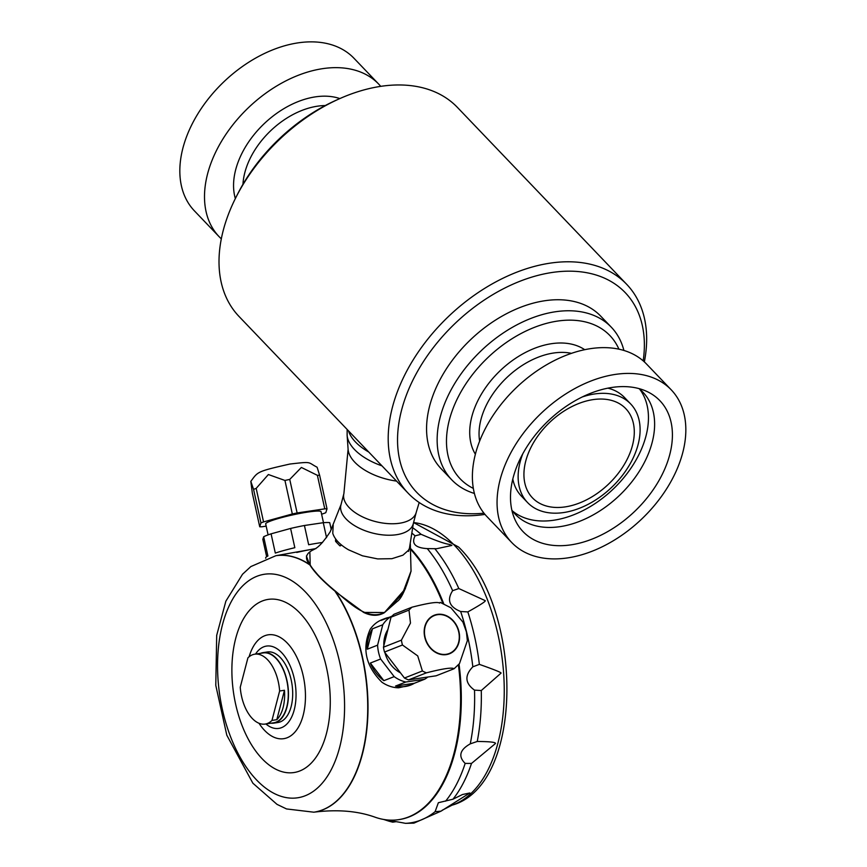<?xml version="1.0" encoding="UTF-8"?>
<svg xmlns="http://www.w3.org/2000/svg" width="867" height="867" viewBox="0 0 867 867"><rect width="100%" height="100%" fill="white"/><g stroke="black" fill="none" stroke-linecap="round" stroke-linejoin="round"><path stroke-width="1.3" d="M408.216 493.28L239.021 316.455A151.161 99.9 -43.7 0 1 235.672 197.914A151.161 99.9 -43.7 0 1 339.181 98.871A151.161 99.9 -43.7 0 1 457.462 107.454L626.646 284.278A151.161 99.9 136.3 0 0 550.166 263.135A151.161 99.9 136.3 0 0 413.136 359.946A151.161 99.9 136.3 0 0 408.216 493.28A151.161 99.9 136.3 0 0 484.707 514.434A151.161 99.9 136.3 0 0 484.956 514.391M644.354 361.886A151.161 99.9 136.3 0 0 626.646 284.278M618.919 349.152A103.606 68.471 136.3 0 0 557.492 321.083A103.606 68.471 136.3 0 0 457.906 397.563A103.606 68.471 136.3 0 0 473.36 488.414M623.893 350.431A110.402 72.958 136.3 0 0 611.3 327.195A110.402 72.958 136.3 0 0 555.433 311.752A110.402 72.958 136.3 0 0 455.359 382.455A110.402 72.958 136.3 0 0 451.761 479.841A110.402 72.958 136.3 0 0 474.422 493.453M643.184 360.845A144.366 95.413 136.3 0 0 552.214 272.466A144.366 95.413 136.3 0 0 402.353 407.262A144.366 95.413 136.3 0 0 483.97 513.177M235.672 197.914L237.211 194.858A144.366 95.413 -43.7 0 1 336.06 100.269L339.181 98.871M221.323 238.848A110.402 72.958 -43.7 0 1 219.134 236.702A110.402 72.958 -43.7 0 1 248.461 107.66A110.402 72.958 -43.7 0 1 378.662 84.056A110.402 72.958 -43.7 0 1 380.711 86.342M219.134 236.702L194.457 210.909A110.402 72.958 -43.7 0 1 223.784 81.877A110.402 72.958 -43.7 0 1 353.985 58.273L378.662 84.056M565.143 506.902A64.537 42.656 -43.7 0 1 531.709 497.029A64.537 42.656 -43.7 0 1 549.624 422.435A64.537 42.656 -43.7 0 1 624.944 407.826A64.537 42.656 -43.7 0 1 624.077 464.853A64.537 42.656 -43.7 0 1 565.143 506.902M582.18 396.999A71.332 47.143 -43.7 0 1 630.656 403.935A71.332 47.143 -43.7 0 1 628.337 466.858A71.332 47.143 -43.7 0 1 563.669 512.549A71.332 47.143 -43.7 0 1 527.58 502.567A71.332 47.143 -43.7 0 1 522.779 453.831M527.58 502.567L521.403 496.119A71.332 47.143 -43.7 0 1 512.809 479.083M607.854 388.145A71.332 47.143 -43.7 0 1 624.489 397.487L630.656 403.935M639.662 389.153A88.315 58.371 -43.7 0 1 632.141 466.403A88.315 58.371 -43.7 0 1 553.829 520.222A88.315 58.371 -43.7 0 1 512.408 510.912M638.968 388.589A88.315 58.371 -43.7 0 1 642.935 392.198A88.315 58.371 -43.7 0 1 640.052 470.098A88.315 58.371 -43.7 0 1 559.995 526.659A88.315 58.371 -43.7 0 1 515.301 514.304A88.315 58.371 -43.7 0 1 511.877 510.186M570.952 544.855A94.687 62.576 -43.7 0 1 514.76 519.095A94.687 62.576 -43.7 0 1 548.193 420.928A94.687 62.576 -43.7 0 1 647.725 391.862A94.687 62.576 -43.7 0 1 662.009 474.878A94.687 62.576 -43.7 0 1 570.952 544.855M567.549 557.914A110.402 72.958 -43.7 0 1 511.682 542.471A110.402 72.958 -43.7 0 1 541.019 413.429A110.402 72.958 -43.7 0 1 671.221 389.825A110.402 72.958 -43.7 0 1 667.623 487.2A110.402 72.958 -43.7 0 1 567.549 557.914M511.682 542.471L487.016 516.678A110.402 72.958 -43.7 0 1 516.342 387.647A110.402 72.958 -43.7 0 1 646.544 364.042L671.221 389.825M451.761 479.841L441.195 468.787A110.402 72.958 -43.7 0 1 470.521 339.756A110.402 72.958 -43.7 0 1 600.723 316.152L611.3 327.195M333.21 525.207L332.765 533.281A39.915 20.44 14.6 0 0 348.621 549.851L362.493 555.812L377.687 558.912L391.895 558.695L402.949 555.173L408.335 550.393A39.915 20.44 14.6 0 0 409.452 548.215L413.364 523.365M275.977 555.693A129.649 71.137 81.6 0 1 276.118 555.671A129.649 71.137 81.6 0 1 309.584 564.536L310.148 565.349C314.645 572.491 322.697 580.912 334.304 590.6M341.045 504.518L330.197 531.796C317.495 550.989 314.515 548.107 309.844 551.911L310.202 565.002C314.645 572.144 322.73 580.587 334.434 590.329L335.724 591.858A129.649 71.137 81.6 0 1 367.034 727.576A129.649 71.137 81.6 0 1 314.125 812.151A129.649 71.137 81.6 0 1 313.984 812.173M309.584 564.536L306.398 555.996M334.955 591.175A129.649 71.137 81.6 0 1 366.806 727.12A129.649 71.137 81.6 0 1 313.843 812.195L314.125 812.151C337.48 809.258 357.876 810.97 375.335 817.288A149.46 82.007 -98.4 0 0 398.506 819.683A149.46 82.007 -98.4 0 0 458.405 664.87M442.809 603.28A149.46 82.007 -98.4 0 0 411.207 550.025M334.434 590.329C347.526 600.918 366.828 621.487 384.233 612.525L363.631 612.416L335.724 591.858M405.442 588.682L384.287 612.741M410.763 685.038A35.666 29.586 68.5 0 0 414.361 683.272L395.525 686.068A35.666 29.586 68.5 0 0 410.763 685.038L398.625 687.802A35.666 29.586 68.5 0 1 381.87 682.177C365.657 666.019 361.777 648.364 370.22 629.236A35.666 29.586 68.5 0 1 382.022 619.688L384.677 618.648A35.666 29.586 68.5 0 0 381.068 620.414L391.841 616.296M315.989 548.573L275.836 555.714A129.649 71.137 81.6 0 1 309.887 564.981M260.588 653.317A35.666 19.573 81.6 0 1 263.21 652.591L267.415 651.962A35.666 19.573 81.6 0 1 280.366 657.598A35.666 19.573 81.6 0 1 292.656 695.952A35.666 19.573 81.6 0 1 277.873 722.525L273.669 723.154A35.666 19.573 81.6 0 1 270.948 723.208M265.887 723.956A41.616 22.835 -98.4 0 0 293.761 711.514A41.616 22.835 -98.4 0 0 285.817 657.89A41.616 22.835 -98.4 0 0 255.527 654.065M384.146 612.828L402.245 594.307L411.088 570.93C406.092 588.541 401.464 598.707 397.205 601.438L384.2 612.817C378.034 616.231 371.174 616.101 363.631 612.416M341.099 544.66A110.694 73.164 -43.7 0 1 340.796 545.516L339.864 545.842L335.627 541.42L335.507 540A110.694 73.164 136.3 0 0 335.811 539.133M409.452 548.215L408.552 551.412L408.324 550.393M340.796 545.516L339.864 545.842L340.688 545.722M266.657 556.712L262.831 539.361L263.666 536.749L267.903 555.996A35.666 3.75 167.6 0 0 265.681 557.925L265.757 558.272M294.834 547.695A35.666 3.75 167.6 0 0 275.316 553.081L271.078 533.834L290.597 528.447L294.834 547.695M322.535 542.482A35.666 3.75 167.6 0 0 308.663 544.747L304.425 525.5L323.272 522.703L326.556 537.648M321.592 514.153L323.185 513.708A37.704 3.967 167.6 0 0 325.786 512.69L327.011 508.842A37.704 3.967 167.6 0 0 324.767 508.853L297.121 512.95A37.704 3.967 167.6 0 0 292.32 513.979L263.557 521.912A37.704 3.967 167.6 0 0 260.956 522.931L259.732 526.778A37.704 3.967 167.6 0 0 261.975 526.768L266.18 526.139M250.823 481.369C257.998 471.702 256.459 471.605 289.892 464.04C312.835 461.407 307.146 462.122 317.105 467.226L319.63 475.3A37.704 3.967 167.6 0 0 317.387 475.322L301.38 467.454L289.741 479.418A37.704 3.967 167.6 0 0 284.94 480.448L268.38 474.531L256.177 488.381A37.704 3.967 167.6 0 0 253.576 489.4L250.823 481.369L252.351 493.247L259.732 526.778M253.576 489.4L260.956 522.931M256.177 488.381L263.557 521.912M284.94 480.448L292.32 513.979M289.741 479.418L297.121 512.95M317.387 475.322L324.767 508.853M319.63 475.3L327.011 508.842M331.27 529.683L329.72 522.649A35.666 3.75 -12.4 0 0 323.272 522.703M268.098 534.874L265.681 523.906A28.351 2.98 -12.4 0 1 269.93 521.284A28.351 2.98 -12.4 0 1 300.73 513.264A28.351 2.98 -12.4 0 1 321.061 511.714L323.478 522.693M290.597 528.447A35.666 3.75 -12.4 0 1 304.425 525.5M263.666 536.749A35.666 3.75 -12.4 0 1 271.078 533.834M315.144 548.713A35.666 3.75 167.6 0 0 296.752 552.452M388.514 617.488A35.666 29.586 68.5 0 0 384.677 618.648M367.294 649.21L372.452 628.813A35.666 29.586 68.5 0 0 367.294 649.21L377.6 645.156L382.759 624.76L372.452 628.813M383.864 680.671L370.339 663.06A35.666 29.586 68.5 0 0 383.864 680.671L394.171 676.628L380.646 659.007L370.339 663.06M440.165 602.348L450.927 607.8L462.913 622.072L466.403 631.88L467.367 640.648L459.477 663.613L454.091 668.739L436.134 675.794L408.487 679.891A37.704 31.277 -111.5 0 1 404.445 678.027L384.504 652.06A37.704 31.277 -111.5 0 1 383.442 647.205L391.039 617.163A37.704 31.277 -111.5 0 1 394.041 614.248L411.998 607.193C428.439 602.977 437.651 601.611 439.634 603.096M454.091 668.739C452.097 667.265 442.885 668.63 426.445 672.835A37.704 31.277 -111.5 0 1 422.392 670.971L417.721 655.907L402.461 645.005A37.704 31.277 -111.5 0 1 401.399 640.149L410.481 623.048L408.996 610.108L391.039 617.163M408.996 610.108A37.704 31.277 -111.5 0 1 411.998 607.193M401.399 640.149L383.442 647.205M402.461 645.005L384.504 652.06M422.392 670.971L404.445 678.027M426.445 672.835L408.487 679.891M395.525 686.068L405.821 682.015L424.667 679.229L414.361 683.272M446.234 654.292A20.385 16.907 -111.5 0 1 425.502 638.86A20.385 16.907 -111.5 0 1 434.421 615.527A20.385 16.907 -111.5 0 1 437.521 614.703A20.385 16.907 -111.5 0 1 458.242 630.136A20.385 16.907 -111.5 0 1 449.323 653.469A20.385 16.907 -111.5 0 1 446.234 654.292M383.832 645.644A28.351 23.517 -111.5 0 1 387.917 629.529M400.467 672.846A28.351 23.517 -111.5 0 1 384.883 652.548M459.011 631.956A20.721 17.188 -111.5 0 1 437.141 653.198A20.721 17.188 -111.5 0 1 429.468 618.334A20.721 17.188 -111.5 0 1 459.011 631.956M394.171 676.628A35.666 29.586 68.5 0 0 405.821 682.015M424.667 679.229A35.666 29.586 68.5 0 0 427.778 677.04M391.375 616.372A35.666 29.586 68.5 0 0 382.759 624.76M377.6 645.156A35.666 29.586 68.5 0 0 380.646 659.007M265.118 724.075A35.33 19.388 -98.4 0 1 252.297 718.494A35.33 19.388 -98.4 0 1 240.246 687.26L247.919 657.836A35.33 19.388 -98.4 0 1 254.768 654.184L263.254 652.927A35.33 19.388 -98.4 0 1 287.606 685.028A35.33 19.388 -98.4 0 1 273.614 722.818L265.118 724.075A35.33 19.388 -98.4 0 0 271.967 720.423L276.811 719.697L284.474 690.273A35.33 19.388 81.6 0 1 276.811 719.697M284.474 690.273L279.64 690.988L271.967 720.423M279.64 690.988A35.33 19.388 -98.4 0 0 267.589 659.765A35.33 19.388 -98.4 0 0 254.768 654.184M263.21 652.591A35.666 19.573 81.6 0 1 276.161 658.216A35.666 19.573 81.6 0 1 288.44 696.569A35.666 19.573 81.6 0 1 273.669 723.154M398.853 819.629A149.46 82.007 -98.4 0 0 399.199 819.575A149.46 82.007 -98.4 0 0 454.839 752.784A149.46 82.007 -98.4 0 0 459.033 664.155M443.687 603.638A149.46 82.007 -98.4 0 0 411.088 549.028M427.474 548.605L427.279 548.605C415.26 547.901 411.196 543.652 415.076 535.849L421.08 534.31C449.323 546.47 447.665 543.11 451.88 545.43L436.686 548.713L427.279 548.605A154.369 84.695 81.6 0 1 452.639 590.687L458.816 588.541L485.108 600.593C486.485 600.918 480.73 604.689 467.822 611.918L460.659 611.506C449.344 606.976 446.668 600.04 452.639 590.687M474.52 690.132C464.994 683.272 464.43 675.501 472.829 666.821L479.364 664.371C494.049 669.541 501.278 672.456 501.072 673.095L481.272 690.544L474.52 690.132A154.369 84.695 81.6 0 1 470.261 743.853L477.229 741.48C489.703 741.545 495.783 742.217 495.48 743.507L471.507 763.437L465.167 763.404C458.014 756.349 459.716 749.836 470.261 743.853M435.093 811.696L438.355 802.723L452.964 799.211L462.49 794.519L469.849 792.969L441.054 811.144L435.093 811.696A154.369 84.695 81.6 0 1 405.485 823.336L413.906 823.141L441.054 811.144M396.208 821.656L392.708 822.176L391.234 821.222M383.691 819.456L386.801 820.475A154.369 84.695 81.6 0 0 392.372 822.057C389.229 820.615 393.596 821.038 405.485 823.336M413.234 523.874A37.368 19.128 -165.4 0 1 372.246 532.977A37.368 19.128 -165.4 0 1 340.915 505.038L343.896 493.572A37.368 19.128 -165.4 0 0 375.238 521.511A37.368 19.128 -165.4 0 0 416.214 512.408L413.234 523.874M348.545 430.921A50.958 26.086 14.6 0 0 368.746 452.032M571.396 353.335A69.631 46.016 136.3 0 0 553.655 353.01A69.631 46.016 136.3 0 0 479.635 441.13M584.683 349.672A76.426 50.514 136.3 0 0 551.607 343.679A76.426 50.514 136.3 0 0 485.238 388.156A76.426 50.514 136.3 0 0 475.387 454.243M325.244 105.557A69.631 46.016 136.3 0 0 317.495 106.186A69.631 46.016 136.3 0 0 242.966 184.292M339.853 98.578A76.426 50.514 136.3 0 0 315.447 96.855A76.426 50.514 136.3 0 0 235.347 198.565M305.542 592.063A113.003 62.001 81.6 0 1 316.032 605.123A113.003 62.001 81.6 0 1 313.02 791.56A113.003 62.001 81.6 0 1 217.682 672.911A113.003 62.001 81.6 0 1 305.542 592.063M262.127 758.744A87.524 48.021 -98.4 0 0 329.883 690.717A87.524 48.021 -98.4 0 0 251.224 608.515A87.524 48.021 -98.4 0 0 262.127 758.744M258.984 723.251A52.508 28.806 -98.4 0 0 264.576 730.393A52.508 28.806 -98.4 0 0 303.19 715.221A52.508 28.806 -98.4 0 0 287.313 643.108A52.508 28.806 -98.4 0 0 249.122 656.742M336.363 539.87L335.507 540M337.447 541.149L335.627 541.42M411.923 533.151A154.369 84.695 81.6 0 1 415.076 535.849M460.659 611.506A154.369 84.695 81.6 0 1 472.829 666.821M465.167 763.404A154.369 84.695 81.6 0 1 445.605 801.141M412.714 527.775A154.174 84.598 81.6 0 1 421.08 534.31M471.507 763.437A154.174 84.598 81.6 0 1 452.964 799.211M481.272 690.544A154.174 84.598 81.6 0 1 477.229 741.48M467.822 611.918A154.174 84.598 81.6 0 1 479.364 664.371M434.779 548.627A154.174 84.598 81.6 0 1 458.816 588.541M413.57 522.573A143.651 78.821 81.6 0 1 454.59 545.473A143.651 78.821 81.6 0 1 504.236 693.134A143.651 78.821 81.6 0 1 452.075 805.172L442.105 810.309M381.957 465.85A49.657 25.425 -165.4 0 1 347.125 435.245L347.158 429.479M396.544 481.087A45.117 23.106 -165.4 0 1 348.101 449.279L347.125 435.245M313.843 812.195L286.533 808.944L277.007 804.359L252.861 783.194L226.807 735.205L215.785 685.353L216.696 635.348L225.864 601.178L242.532 574.236L250.856 566.574L275.836 555.714M410.319 544.075L411.045 571.331M309.617 552.03C305.813 555.108 305.487 558.792 308.63 563.062M311.546 567.343L321.104 578.701M398.506 819.683L399.199 819.575M386.801 820.475L392.708 822.176M413.581 522.552L458.524 546.99C523.603 610.01 524.557 784.982 452.075 805.172M419.184 502.513L416.214 512.408M348.101 449.279L343.896 493.572"/></g></svg>
